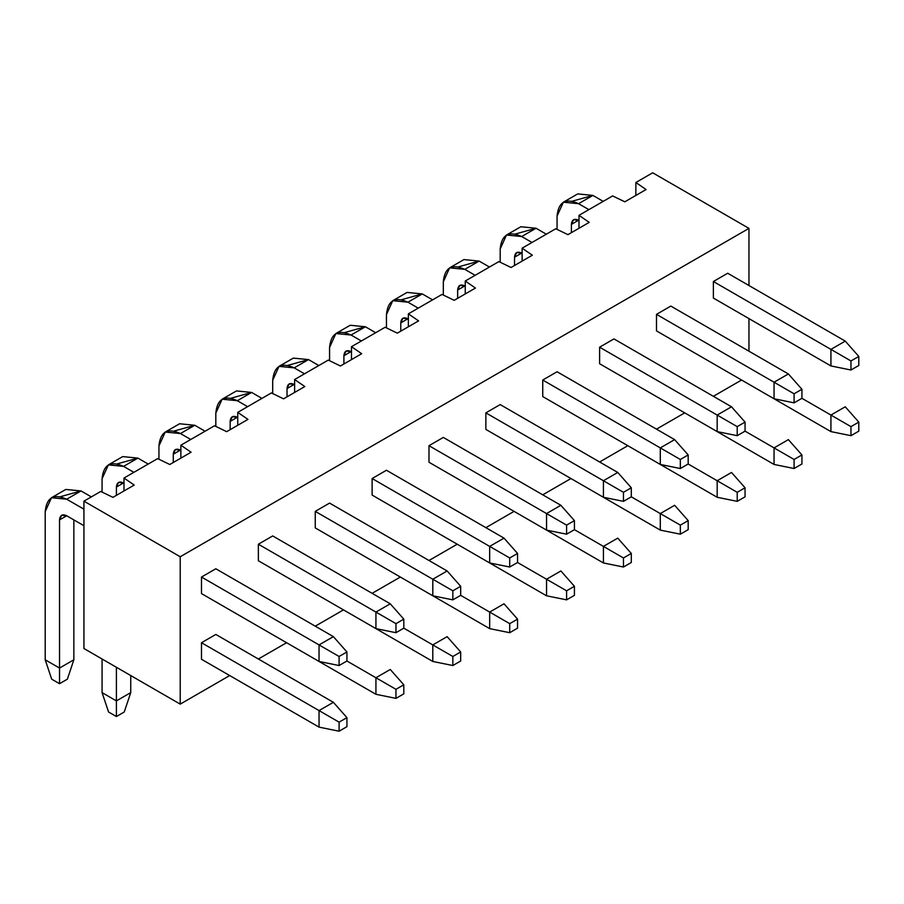 <?xml version="1.0" encoding="UTF-8"?>
<svg xmlns="http://www.w3.org/2000/svg" width="904" height="904" viewBox="0 0 904 904"><rect width="100%" height="100%" fill="white"/><g stroke="black" fill="none" stroke-linecap="round" stroke-linejoin="round"><path stroke-width="1.36" d="M346.933 661.005L346.933 651.953L339.09 656.485L339.09 665.536L346.933 661.005L339.09 665.536L319.044 661.457L319.044 644.914L339.09 656.485L346.933 651.953L346.933 661.005L395.963 689.323L395.963 698.374L403.805 693.843L403.805 684.791L395.963 689.323L403.805 684.791L403.805 693.843L395.963 698.374L375.928 694.295L375.928 677.751L390.257 669.48L403.805 684.791L390.257 669.48L375.928 677.751L346.921 661.005M333.384 636.642L346.933 651.953L333.384 636.642L319.044 644.914L333.384 636.642L215.819 568.774L333.384 636.642M91.327 496.895L81.021 490.94L66.693 499.223L83.936 509.178L66.693 499.223C53.731 493.313 46.567 497.449 45.2 511.63L45.2 659.784L59.528 668.056L59.528 519.902C59.992 515.178 62.376 513.8 66.693 515.766L83.936 525.721L66.693 515.766L59.528 519.902L59.528 683.695L51.697 679.175L45.2 659.784L45.2 511.63L51.494 497.708L66.693 499.223L81.021 490.94L91.327 496.895M201.49 577.046L319.044 644.914L201.49 577.046L201.49 593.589L319.044 661.457L339.09 665.536L339.09 656.485L319.044 644.914L319.044 661.457L201.49 593.589L201.49 577.046L215.819 568.774L201.49 577.046M73.857 519.902L73.857 659.784L59.528 668.056L73.857 659.784L73.857 519.902M60.455 496.68L81.021 490.94L65.822 489.437L51.494 497.708M67.371 679.175L59.528 683.695L67.371 679.175L73.857 659.784L67.371 679.175M66.693 515.766L61.63 515.269L59.528 519.902L66.693 515.766M45.2 659.784L51.697 679.175L59.528 683.695L59.528 668.056L45.2 659.784M403.805 628.167L403.805 619.127L395.963 623.647L395.963 632.698L403.805 628.167L395.963 632.698L375.928 628.619L375.928 612.076L395.963 623.647L403.805 619.127L403.805 628.167L452.836 656.485L452.836 665.536L460.678 661.005L460.678 651.965L452.836 656.485L460.678 651.965L460.678 661.005L452.836 665.536L432.801 661.457L432.801 644.914L447.13 636.642L460.678 651.965L447.13 636.642L432.801 644.914L403.805 628.167M390.257 603.804L403.805 619.127L390.257 603.804L375.928 612.076L390.257 603.804L272.703 535.936L390.257 603.804M148.2 464.057L137.905 458.113L123.565 466.385L133.871 472.329L123.565 466.385C110.604 460.475 103.44 464.611 102.073 478.792L102.073 492.081L102.073 478.792L108.367 464.871L123.565 466.385L137.905 458.113L148.2 464.057M258.363 544.208L375.928 612.076L258.363 544.208L258.363 560.751L375.928 628.619L395.963 632.698L395.963 623.647L375.928 612.076L375.928 628.619L258.363 560.751L258.363 544.208L272.703 535.936L258.363 544.208M116.401 495.335L116.401 487.064C116.865 482.34 119.249 480.962 123.565 482.928L116.401 487.064L116.401 495.335M117.328 463.842L137.905 458.113L122.707 456.599L108.367 464.871M123.565 482.928L118.503 482.431L116.401 487.064L123.565 482.928M460.678 595.341L460.678 586.289L452.836 590.809L452.836 599.861L460.678 595.341L452.836 599.861L432.801 595.792L432.801 579.238L452.836 590.809L460.678 586.289L460.678 595.341L509.709 623.647L509.709 632.698L517.551 628.178L517.551 619.127L509.709 623.647L517.551 619.127L517.551 628.178L509.709 632.698L489.674 628.63L489.674 612.076L504.003 603.804L517.551 619.127L504.003 603.804L489.674 612.076L460.678 595.341M447.13 570.966L460.678 586.289L447.13 570.966L432.801 579.238L447.13 570.966L329.576 503.099L447.13 570.966M205.072 431.219L194.778 425.275L180.45 433.547L190.744 439.491L180.45 433.547C167.477 427.637 160.313 431.773 158.946 445.954L158.946 459.243L158.946 445.954L165.24 432.044L180.45 433.547L194.778 425.275L205.072 431.219M315.247 511.37L432.801 579.238L315.247 511.37L315.247 527.913L432.801 595.792L452.836 599.861L452.836 590.809L432.801 579.238L432.801 595.792L315.247 527.913L315.247 511.37L329.576 503.099L315.247 511.37M173.285 462.498L173.285 454.226C173.737 449.503 176.122 448.124 180.45 450.09L173.285 454.226L173.285 462.498M174.201 431.016L194.778 425.275L179.58 423.761L165.251 432.044M180.45 450.09L175.376 449.593L173.285 454.226L180.45 450.09M517.551 562.503L517.551 553.451L509.709 557.971L509.709 567.023L517.551 562.503L509.709 567.023L489.674 562.955L489.674 546.4L509.709 557.971L517.551 553.451L517.551 562.503L566.593 590.809L566.593 599.861L574.424 595.341L574.424 586.289L566.593 590.809L574.424 586.289L574.424 595.341L566.593 599.861L546.547 595.792L546.547 579.238L560.875 570.966L574.424 586.289L560.875 570.966L546.547 579.238L517.551 562.503M504.003 538.129L517.551 553.451L504.003 538.129L489.674 546.4L504.003 538.129L386.449 470.261L504.003 538.129M261.945 398.381L251.651 392.438L237.323 400.709L247.617 406.653L237.323 400.709C224.361 394.799 217.186 398.935 215.819 413.117L215.819 426.405L215.819 413.117L222.124 399.206L237.323 400.709L251.651 392.438L261.945 398.381M372.12 478.532L489.674 546.4L372.12 478.532L372.12 495.087L489.674 562.955L509.709 567.023L509.709 557.971L489.674 546.4L489.674 562.955L372.12 495.087L372.12 478.532L386.449 470.261L372.12 478.532M230.158 429.671L230.158 421.388C230.61 416.665 232.995 415.286 237.323 417.252L230.158 421.388L230.158 429.671M231.085 398.178L251.651 392.438L236.452 390.935L222.124 399.206M237.323 417.252L232.249 416.755L230.158 421.388L237.323 417.252M574.424 529.665L574.424 520.614L566.593 525.134L566.593 534.185L574.424 529.665L566.593 534.185L546.547 530.117L546.547 513.562L566.593 525.134L574.424 520.614L574.424 529.665L623.466 557.971L623.466 567.023L631.297 562.503L631.297 553.451L623.466 557.971L631.297 553.451L631.297 562.503L623.466 567.023L603.42 562.955L603.42 546.4L617.76 538.129L631.297 553.451L617.76 538.129L603.42 546.4L574.424 529.665M560.875 505.291L574.424 520.614L560.875 505.291L546.547 513.562L560.875 505.291L443.322 437.423L560.875 505.291M318.829 365.544L308.524 359.6L294.195 367.871L304.49 373.815L294.195 367.871C281.234 361.962 274.07 366.109 272.703 380.279L272.703 393.568L272.703 380.279L278.997 366.369L294.195 367.871L308.524 359.6L318.829 365.544M428.993 445.695L546.547 513.562L428.993 445.695L428.993 462.249L546.547 530.117L566.593 534.185L566.593 525.134L546.547 513.562L546.547 530.117L428.993 462.249L428.993 445.695L443.322 437.423L428.993 445.695M287.031 396.833L287.031 388.562C287.483 383.827 289.879 382.448 294.195 384.426L287.031 388.562L287.031 396.833M287.958 365.34L308.524 359.6L293.325 358.097L278.997 366.369M294.195 384.426L289.133 383.917L287.031 388.562L294.195 384.426M631.297 496.827L631.297 487.776L623.466 492.307L623.466 501.347L631.297 496.827L623.466 501.347L603.42 497.279L603.42 480.736L623.466 492.307L631.297 487.776L631.297 496.827L680.339 525.134L680.339 534.185L688.181 529.665L688.181 520.614L680.339 525.134L688.181 520.614L688.181 529.665L680.339 534.185L660.293 530.117L660.293 513.574L674.633 505.291L688.181 520.614L674.633 505.291L660.293 513.574L631.297 496.827M617.76 472.453L631.297 487.776L617.76 472.453L603.42 480.736L617.76 472.453L500.194 404.585L617.76 472.464M375.702 332.706L365.397 326.762L351.068 335.034L361.374 340.977L351.068 335.034C338.107 329.135 330.943 333.271 329.576 347.452L329.576 360.741L329.576 347.452L335.87 333.531L351.068 335.034L365.397 326.762L375.702 332.706M485.866 412.857L603.42 480.736L485.866 412.857L485.866 429.411L603.42 497.279L623.466 501.347L623.466 492.307L603.42 480.736L603.42 497.279L485.866 429.411L485.866 412.857L500.194 404.585L485.866 412.857M343.904 363.996L343.904 355.724C344.356 350.989 346.752 349.611 351.068 351.588L343.904 355.724L343.904 363.996M344.831 332.502L365.397 326.762L350.198 325.259L335.87 333.531M351.068 351.588L346.006 351.08L343.904 355.724L351.068 351.588M688.181 463.989L688.181 454.938L680.339 459.469L680.339 468.521L688.181 463.989L680.339 468.521L660.293 464.441L660.293 447.898L680.339 459.469L688.181 454.938L688.181 463.989L737.212 492.307L737.212 501.347L745.054 496.827L745.054 487.776L737.212 492.307L745.054 487.776L745.054 496.827L737.212 501.347L717.177 497.279L717.177 480.736L731.505 472.464L745.054 487.776L731.505 472.464L717.177 480.736L688.17 463.989M674.633 439.626L688.181 454.938L674.633 439.626L660.293 447.898L674.633 439.626L557.067 371.747L674.633 439.626M432.575 299.868L422.27 293.924L407.941 302.196L418.247 308.151L407.941 302.196C394.98 296.297 387.816 300.433 386.449 314.615L386.449 327.903L386.449 314.615L392.743 300.693L407.941 302.196L422.27 293.924L432.575 299.868M542.739 380.03L660.293 447.898L542.739 380.03L542.739 396.573L660.293 464.441L680.339 468.521L680.339 459.469L660.293 447.898L660.293 464.441L542.739 396.573L542.739 380.03L557.067 371.747L542.739 380.03M400.777 331.158L400.777 322.886C401.24 318.163 403.625 316.784 407.941 318.75L400.777 322.886L400.777 331.158M401.704 299.665L422.27 293.924L407.071 292.421L392.743 300.693M407.941 318.75L402.879 318.242L400.777 322.886L407.941 318.75M745.054 431.151L745.054 422.1L737.212 426.631L737.212 435.683L745.054 431.151L737.212 435.683L717.177 431.603L717.177 415.06L737.212 426.631L745.054 422.1L745.054 431.151L794.085 459.469L794.085 468.521L801.927 463.989L801.927 454.938L794.085 459.469L801.927 454.938L801.927 463.989L794.085 468.521L774.05 464.441L774.05 447.898L788.378 439.626L801.927 454.938L788.378 439.626L774.05 447.898L745.054 431.151M731.505 406.789L745.054 422.1L731.505 406.789L717.177 415.06L731.505 406.789L613.952 338.91L731.505 406.789M489.448 267.042L479.154 261.087L464.814 269.358L475.12 275.313L464.814 269.358C451.853 263.459 444.689 267.595 443.322 281.777L443.322 295.066L443.322 281.777L449.616 267.855L464.814 269.358L479.154 261.087L489.448 267.042M599.612 347.192L717.177 415.06L599.612 347.192L599.612 363.736L717.177 431.603L737.212 435.683L737.212 426.631L717.177 415.06L717.177 431.603L599.612 363.736L599.612 347.192L613.952 338.91L599.612 347.192M457.65 298.32L457.65 290.048C458.113 285.325 460.498 283.946 464.814 285.913L457.65 290.048L457.65 298.32M458.577 266.827L479.154 261.087L463.955 259.584L449.616 267.855M464.814 285.913L459.752 285.404L457.65 290.048L464.814 285.913M801.927 398.314L801.927 389.274L794.085 393.794L794.085 402.845L801.927 398.314L794.085 402.845L774.05 398.766L774.05 382.222L794.085 393.794L801.927 389.274L801.927 398.314L850.958 426.631L850.958 435.683L858.8 431.151L858.8 422.1L850.958 426.631L858.8 422.1L858.8 431.151L850.958 435.683L830.923 431.603L830.923 415.06L845.251 406.789L858.8 422.1L845.251 406.789L830.923 415.06L801.927 398.314M788.378 373.951L801.927 389.274L788.378 373.951L774.05 382.222L788.378 373.951L670.824 306.083L788.378 373.951M546.321 234.204L536.027 228.249L521.698 236.532L531.993 242.475L521.698 236.532C508.726 230.622 501.562 234.757 500.194 248.939L500.194 262.228L500.194 248.939L506.489 235.017L521.698 236.532L536.027 228.249L546.321 234.204M656.496 314.355L774.05 382.222L656.496 314.355L656.496 330.898L774.05 398.766L794.085 402.845L794.085 393.794L774.05 382.222L774.05 398.766L656.496 330.898L656.496 314.355L670.824 306.083L656.496 314.355M514.534 265.482L514.534 257.211C514.986 252.487 517.37 251.109 521.698 253.075L514.534 257.211L514.534 265.482M515.449 233.989L536.027 228.249L520.828 226.746L506.489 235.017M521.698 253.075L516.625 252.578L514.534 257.211L521.698 253.075M858.8 365.476L858.8 356.436L850.958 360.956L850.958 370.007L858.8 365.476L850.958 370.007L830.923 365.939L830.923 349.385L850.958 360.956L858.8 356.436L858.8 365.476M845.251 341.113L858.8 356.436L845.251 341.113L830.923 349.385L845.251 341.113L727.697 273.245L845.251 341.113M603.194 201.366L592.9 195.422L578.571 203.694L588.866 209.638L578.571 203.694C565.61 197.784 558.435 201.92 557.067 216.101L557.067 229.39L557.067 216.101L563.373 202.191L578.571 203.694L592.9 195.422L603.194 201.366M713.369 281.517L830.923 349.385L713.369 281.517L713.369 298.06L830.923 365.939L850.958 370.007L850.958 360.956L830.923 349.385L830.923 365.939L713.369 298.06L713.369 281.517L727.697 273.245L713.369 281.517M571.407 232.644L571.407 224.373C571.859 219.649 574.243 218.271 578.571 220.237L571.407 224.373L571.407 232.644M572.334 201.163L592.9 195.422L577.701 193.908L563.373 202.191M578.571 220.237L573.498 219.74L571.407 224.373L578.571 220.237M346.933 726.68L346.933 717.629L339.09 722.16L339.09 731.212L346.933 726.68L339.09 731.212L319.044 727.132L319.044 710.589L339.09 722.16L346.933 717.629L346.933 726.68M333.384 702.318L346.933 717.629L333.384 702.318L319.044 710.589L333.384 702.318L215.819 634.438L333.384 702.318M201.49 642.721L319.044 710.589L201.49 642.721L201.49 659.265L319.044 727.132L339.09 731.212L339.09 722.16L319.044 710.589L319.044 727.132L201.49 659.265L201.49 642.721L215.819 634.438L201.49 642.721M102.073 659.005L102.073 692.622L116.401 700.894L116.401 667.276L116.401 716.533L108.57 712.013L102.073 692.622L102.073 659.005M130.741 675.548L130.741 692.622L116.401 700.894L130.741 692.622L130.741 675.548M124.243 712.013L116.401 716.533L124.243 712.013L130.741 692.622L124.243 712.013M102.073 692.622L108.57 712.013L116.401 716.533L116.401 700.894L102.073 692.622M258.363 626.427L375.928 694.295L395.963 698.374L395.963 689.323L375.928 677.751L375.928 694.295L258.363 626.427M315.247 593.589L432.801 661.457L452.836 665.536L452.836 656.485L432.801 644.914L432.801 661.457L315.247 593.589M372.12 560.751L489.674 628.63L509.709 632.698L509.709 623.647L489.674 612.076L489.674 628.63L372.12 560.751M428.993 527.913L546.547 595.792L566.593 599.861L566.593 590.809L546.547 579.238L546.547 595.792L428.993 527.913M485.866 495.087L603.42 562.955L623.466 567.023L623.466 557.971L603.42 546.4L603.42 562.955L485.866 495.087M542.739 462.249L660.293 530.117L680.339 534.185L680.339 525.134L660.293 513.574L660.293 530.117L542.739 462.249M599.612 429.411L717.177 497.279L737.212 501.347L737.212 492.307L717.177 480.736L717.177 497.279L599.612 429.411M656.496 396.573L774.05 464.441L794.085 468.521L794.085 459.469L774.05 447.898L774.05 464.441L656.496 396.573M713.369 363.736L830.923 431.603L850.958 435.683L850.958 426.631L830.923 415.06L830.923 431.603L713.369 363.736M635.862 182.506L652.688 172.788L748.964 228.384L748.964 285.528L748.964 228.384L180.224 556.751L180.224 704.126L229.706 675.548L180.224 704.126L83.936 648.53L83.936 501.155L100.762 491.448L112.932 497.347L134.21 485.064L123.995 478.035L157.635 458.611L169.805 464.509L191.083 452.226L180.868 445.197L214.508 425.773L226.689 431.671L247.956 419.388L237.741 412.36L271.381 392.935L283.562 398.833L304.829 386.55L294.614 379.522L328.254 360.097L340.435 365.996L361.702 353.713L351.486 346.684L385.138 327.259L397.308 333.158L418.586 320.875L408.359 313.846L442.011 294.421L454.181 300.32L475.459 288.048L465.244 281.02L498.884 261.595L511.054 267.494L532.332 255.21L522.116 248.182L555.757 228.757L567.938 234.656L589.205 222.373L578.989 215.344L612.629 195.919L624.811 201.818L646.077 189.535L635.862 182.506L635.862 195.433L635.862 182.506L646.077 189.535L624.811 201.818L612.629 195.919L578.989 215.344L578.989 228.271L578.989 215.344L589.205 222.373L567.938 234.656L555.757 228.757L522.116 248.182L522.116 261.109L522.116 248.182L532.332 255.21L511.054 267.494L498.884 261.595L465.244 281.02L465.244 293.947L465.244 281.02L475.459 288.048L454.181 300.32L442.011 294.421L408.359 313.846L408.359 326.773L408.359 313.846L418.586 320.875L397.308 333.158L385.138 327.259L351.486 346.684L351.486 359.611L351.486 346.684L361.702 353.713L340.435 365.996L328.254 360.097L294.614 379.522L294.614 392.449L294.614 379.522L304.829 386.55L283.562 398.833L271.381 392.935L237.741 412.36L237.741 425.287L237.741 412.36L247.956 419.388L226.689 431.671L214.508 425.773L180.868 445.197L180.868 458.125L180.868 445.197L191.083 452.226L169.805 464.509L157.635 458.611L123.995 478.035L123.995 490.962L123.995 478.035L134.21 485.064L112.932 497.347L100.762 491.448L83.936 501.155L180.224 556.751L748.964 228.384L652.688 172.788L635.862 182.506M748.964 318.615L748.964 351.193L748.964 318.615M258.374 659.005L286.579 642.721L258.374 659.005M315.247 626.167L343.452 609.884L315.247 626.167M372.12 593.329L400.336 577.046L372.12 593.329M428.993 560.491L457.209 544.208L428.993 560.491M485.866 527.665L514.082 511.37L485.866 527.665M542.739 494.827L570.955 478.532L542.739 494.827M599.623 461.989L627.828 445.695L599.623 461.989M656.496 429.151L684.701 412.868L656.496 429.151M713.369 396.314L741.585 380.03L713.369 396.314M83.936 648.53L180.224 704.126L180.224 556.751L83.936 501.155L83.936 648.53"/></g></svg>
